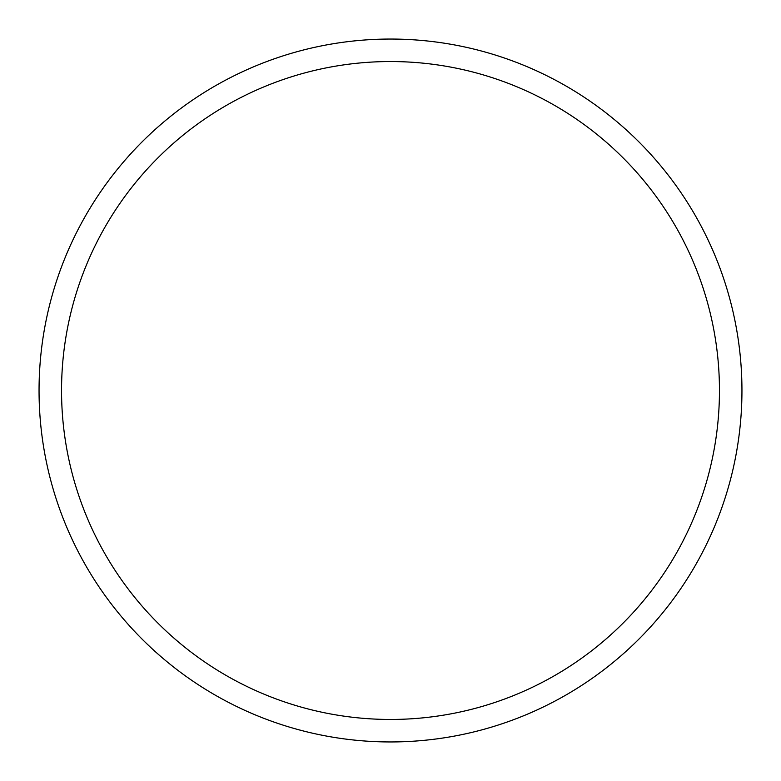 <?xml version="1.0" encoding="UTF-8"?>
<svg xmlns="http://www.w3.org/2000/svg" width="781" height="781" viewBox="0 0 781 781"><rect width="100%" height="100%" fill="white"/><g stroke="black" fill="none" stroke-linecap="round" stroke-linejoin="round"><path stroke-width="1.17" d="M390.5 741.95A351.45 351.45 0 0 0 741.95 390.5A351.45 351.45 0 0 0 390.5 39.05A351.45 351.45 0 0 0 39.05 390.5A351.45 351.45 0 0 0 390.5 741.95M390.5 719.457A328.957 328.957 0 0 0 719.457 390.5A328.957 328.957 0 0 0 390.5 61.543A328.957 328.957 0 0 0 61.543 390.5A328.957 328.957 0 0 0 390.5 719.457"/></g></svg>
